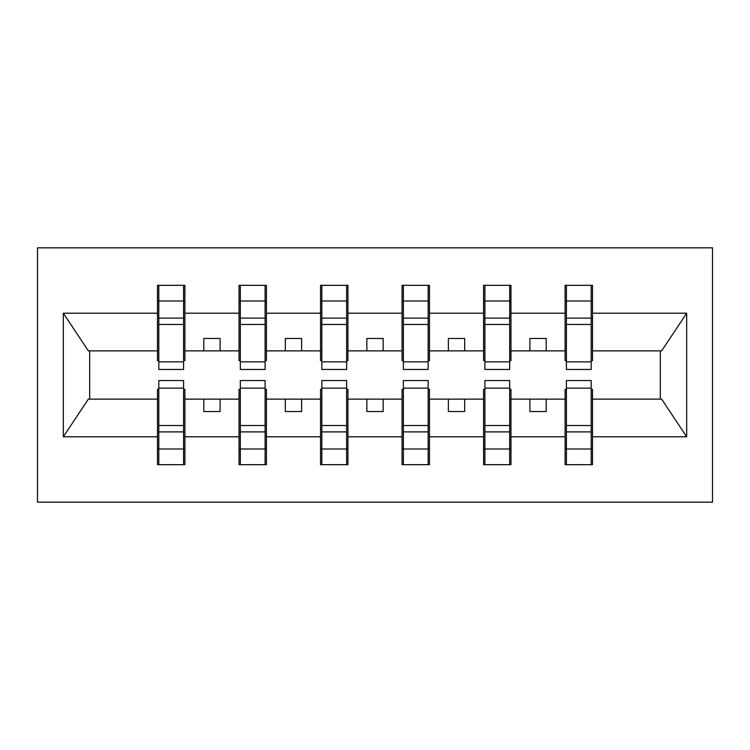 <?xml version="1.0" encoding="UTF-8"?>
<svg xmlns="http://www.w3.org/2000/svg" width="750" height="750" viewBox="0 0 750 750"><rect width="100%" height="100%" fill="white"/><g stroke="black" fill="none" stroke-linecap="round" stroke-linejoin="round"><path stroke-width="1.12" d="M37.5 502.172L712.5 502.172L712.5 247.828L37.5 247.828L37.5 502.172M566.409 389.344L565.106 389.344L565.106 399.131L510.975 399.131L510.975 389.344L509.672 389.344M591.197 360.656L592.5 360.656L592.5 350.869L661.641 350.869L686.672 313.209L686.672 436.791L592.5 436.791L592.5 464.672L565.106 464.672L565.106 399.131M591.197 389.344L592.5 389.344L592.5 436.791M484.894 389.344L483.591 389.344L483.591 399.131L429.459 399.131L429.459 389.344L428.156 389.344M565.106 436.791L510.975 436.791L510.975 464.672L483.591 464.672L483.591 399.131M510.975 436.791L510.975 399.131M403.369 389.344L402.066 389.344L402.066 399.131L347.934 399.131L347.934 389.344L346.631 389.344M483.591 436.791L429.459 436.791L429.459 464.672L402.066 464.672L402.066 399.131M429.459 436.791L429.459 399.131M321.844 389.344L320.541 389.344L320.541 399.131L266.409 399.131L266.409 389.344L265.106 389.344M402.066 436.791L347.934 436.791L347.934 464.672L320.541 464.672L320.541 399.131M347.934 436.791L347.934 399.131M240.328 389.344L239.025 389.344L239.025 399.131L184.894 399.131L184.894 389.344L183.591 389.344M320.541 436.791L266.409 436.791L266.409 464.672L239.025 464.672L239.025 399.131M266.409 436.791L266.409 399.131M566.409 361.866L591.197 361.866L591.197 369.459L566.409 369.459L566.409 285.328L565.106 285.328L565.106 313.209L510.975 313.209L510.975 360.656L509.672 360.656M566.409 360.656L565.106 360.656L565.106 313.209M484.894 361.866L509.672 361.866L509.672 369.459L484.894 369.459L484.894 285.328L483.591 285.328L483.591 313.209L429.459 313.209L429.459 360.656L428.156 360.656M484.894 360.656L483.591 360.656L483.591 313.209M403.369 361.866L428.156 361.866L428.156 369.459L403.369 369.459L403.369 285.328L402.066 285.328L402.066 313.209L347.934 313.209L347.934 360.656L346.631 360.656M403.369 360.656L402.066 360.656L402.066 313.209M321.844 361.866L346.631 361.866L346.631 369.459L321.844 369.459L321.844 285.328L320.541 285.328L320.541 313.209L266.409 313.209L266.409 360.656L265.106 360.656M321.844 360.656L320.541 360.656L320.541 313.209M240.328 361.866L265.106 361.866L265.106 369.459L240.328 369.459L240.328 285.328L239.025 285.328L239.025 313.209L184.894 313.209L184.894 285.328L183.591 285.328L183.591 369.459L158.803 369.459L158.803 324.469L183.591 324.469M240.328 360.656L239.025 360.656L239.025 313.209M158.803 389.344L157.5 389.344L157.5 399.131L88.359 399.131L63.328 436.791L63.328 313.209L88.359 350.869L157.5 350.869L157.5 313.209L63.328 313.209M239.025 436.791L184.894 436.791L184.894 464.672L157.5 464.672L157.5 399.131M184.894 436.791L184.894 399.131M158.803 324.469L158.803 285.328L157.5 285.328L157.5 313.209M157.5 350.869L157.5 360.656L158.803 360.656M592.5 350.869L592.5 285.328L591.197 285.328L591.197 361.866M483.591 285.328L510.975 285.328L510.975 313.209M402.066 285.328L429.459 285.328L429.459 313.209M320.541 285.328L347.934 285.328L347.934 313.209M239.025 285.328L266.409 285.328L266.409 313.209M686.672 313.209L592.5 313.209M157.5 436.791L63.328 436.791M157.5 285.328L184.894 285.328M565.106 285.328L592.5 285.328M565.106 350.869L546.197 350.869L546.197 338.475L529.894 338.475L529.894 350.869L546.197 350.869M529.894 350.869L510.975 350.869M529.894 399.131L529.894 411.525L546.197 411.525L546.197 399.131M483.591 350.869L464.672 350.869L464.672 338.475L448.369 338.475L448.369 350.869L464.672 350.869M448.369 350.869L429.459 350.869M448.369 399.131L448.369 411.525L464.672 411.525L464.672 399.131M402.066 350.869L383.156 350.869L383.156 338.475L366.844 338.475L366.844 350.869L383.156 350.869M366.844 350.869L347.934 350.869M366.844 399.131L366.844 411.525L383.156 411.525L383.156 399.131M320.541 350.869L301.631 350.869L301.631 338.475L285.328 338.475L285.328 350.869L301.631 350.869M285.328 350.869L266.409 350.869M285.328 399.131L285.328 411.525L301.631 411.525L301.631 399.131M239.025 350.869L220.106 350.869L220.106 338.475L203.803 338.475L203.803 350.869L220.106 350.869M203.803 350.869L184.894 350.869L184.894 313.209M203.803 399.131L203.803 411.525L220.106 411.525L220.106 399.131M184.894 350.869L184.894 360.656L183.591 360.656M686.672 436.791L661.641 399.131L592.5 399.131M89.672 350.869L89.672 399.131M660.328 399.131L660.328 350.869M183.591 301.631L184.894 301.631M157.5 301.631L158.803 301.631M158.803 318.113L183.591 318.113M157.5 464.672L158.803 464.672L158.803 380.541L183.591 380.541L183.591 425.531L158.803 425.531M158.803 448.369L157.5 448.369M184.894 448.369L183.591 448.369M183.591 425.531L183.591 464.672L184.894 464.672M183.591 431.887L158.803 431.887M266.409 285.328L265.106 285.328L265.106 361.866M265.106 301.631L266.409 301.631M239.025 301.631L240.328 301.631M240.328 324.469L265.106 324.469M240.328 318.113L265.106 318.113M347.934 285.328L346.631 285.328L346.631 361.866M346.631 301.631L347.934 301.631M320.541 301.631L321.844 301.631M321.844 324.469L346.631 324.469M321.844 318.113L346.631 318.113M429.459 285.328L428.156 285.328L428.156 361.866M428.156 301.631L429.459 301.631M402.066 301.631L403.369 301.631M403.369 324.469L428.156 324.469M403.369 318.113L428.156 318.113M510.975 285.328L509.672 285.328L509.672 361.866M509.672 301.631L510.975 301.631M483.591 301.631L484.894 301.631M484.894 324.469L509.672 324.469M484.894 318.113L509.672 318.113M239.025 464.672L240.328 464.672L240.328 380.541L265.106 380.541L265.106 425.531L240.328 425.531M240.328 448.369L239.025 448.369M266.409 448.369L265.106 448.369M265.106 425.531L265.106 464.672L266.409 464.672M265.106 431.887L240.328 431.887M320.541 464.672L321.844 464.672L321.844 380.541L346.631 380.541L346.631 425.531L321.844 425.531M321.844 448.369L320.541 448.369M347.934 448.369L346.631 448.369M346.631 425.531L346.631 464.672L347.934 464.672M346.631 431.887L321.844 431.887M402.066 464.672L403.369 464.672L403.369 380.541L428.156 380.541L428.156 425.531L403.369 425.531M403.369 448.369L402.066 448.369M429.459 448.369L428.156 448.369M428.156 425.531L428.156 464.672L429.459 464.672M428.156 431.887L403.369 431.887M483.591 464.672L484.894 464.672L484.894 380.541L509.672 380.541L509.672 425.531L484.894 425.531M484.894 448.369L483.591 448.369M510.975 448.369L509.672 448.369M509.672 425.531L509.672 464.672L510.975 464.672M509.672 431.887L484.894 431.887M591.197 301.631L592.5 301.631M565.106 301.631L566.409 301.631M566.409 324.469L591.197 324.469M566.409 318.113L591.197 318.113M565.106 464.672L566.409 464.672L566.409 380.541L591.197 380.541L591.197 425.531L566.409 425.531M566.409 448.369L565.106 448.369M592.5 448.369L591.197 448.369M591.197 425.531L591.197 464.672L592.5 464.672M591.197 431.887L566.409 431.887M158.803 361.866L183.591 361.866M158.803 300.994L183.591 300.994M183.591 388.134L158.803 388.134M183.591 449.006L158.803 449.006M240.328 300.994L265.106 300.994M321.844 300.994L346.631 300.994M403.369 300.994L428.156 300.994M484.894 300.994L509.672 300.994M265.106 388.134L240.328 388.134M265.106 449.006L240.328 449.006M346.631 388.134L321.844 388.134M346.631 449.006L321.844 449.006M428.156 388.134L403.369 388.134M428.156 449.006L403.369 449.006M509.672 388.134L484.894 388.134M509.672 449.006L484.894 449.006M566.409 300.994L591.197 300.994M591.197 388.134L566.409 388.134M591.197 449.006L566.409 449.006"/></g></svg>
